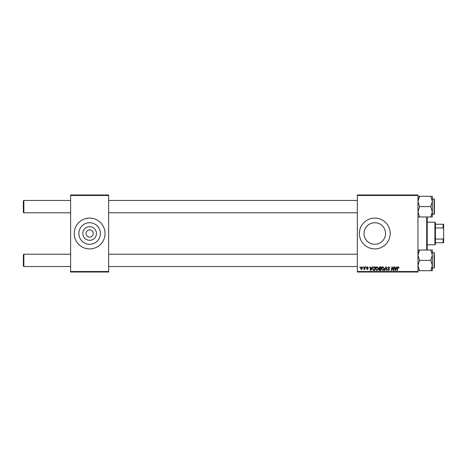 <?xml version="1.0" encoding="UTF-8"?>
<svg xmlns="http://www.w3.org/2000/svg" width="467" height="467" viewBox="0 0 467 467"><rect width="100%" height="100%" fill="white"/><g stroke="black" fill="none" stroke-linecap="round" stroke-linejoin="round"><path stroke-width="0.7" d="M96.453 233.5A6.824 6.824 0 0 1 89.635 240.324A6.824 6.824 0 0 1 82.811 233.5A6.824 6.824 0 0 1 89.635 226.676A6.824 6.824 0 0 1 96.453 233.5M86.033 233.5A3.596 3.596 0 0 0 89.635 237.096A3.596 3.596 0 0 0 93.231 233.5A3.596 3.596 0 0 0 89.635 229.904A3.596 3.596 0 0 0 86.033 233.5M78.865 233.5A10.77 10.77 0 0 0 89.635 244.27A10.77 10.77 0 0 0 100.399 233.5A10.77 10.77 0 0 0 89.635 222.73A10.77 10.77 0 0 0 78.865 233.5M74.218 233.5A15.417 15.417 0 0 0 89.635 248.917A15.417 15.417 0 0 0 105.046 233.5A15.417 15.417 0 0 0 89.635 218.083A15.417 15.417 0 0 0 74.218 233.5M385.567 233.5A10.77 10.77 0 0 1 374.797 244.27A10.77 10.77 0 0 1 364.026 233.5A10.77 10.77 0 0 1 374.797 222.73A10.77 10.77 0 0 1 385.567 233.5M359.386 233.5A15.417 15.417 0 0 0 374.797 248.917A15.417 15.417 0 0 0 390.214 233.5A15.417 15.417 0 0 0 374.797 218.083A15.417 15.417 0 0 0 359.386 233.5M417.959 272.033L357.331 272.033L357.331 271.52L417.959 271.52L417.959 272.033M417.959 195.48L357.331 195.48L357.331 194.967L417.959 194.967L417.959 271.52M365.924 266.896L366.297 266.896L366.221 267.41L365.836 267.41L365.924 266.896M363.402 266.896L363.775 266.896L363.7 267.41L363.314 267.41L363.402 266.896M377.067 266.85L378.305 268.408L377.809 269.996L376.741 270.539L375.497 268.939C375.491 267.795 376.017 267.101 377.067 266.85M372.152 266.896L372.561 266.896L370.886 270.492L370.43 270.492L369.94 266.896L370.313 266.896L370.436 267.877L371.714 267.877L372.152 266.896M379.852 266.896L381.294 266.896L380.681 270.492L379.262 270.434L378.772 269.622L379.262 268.741L378.819 268.017L379.852 266.896M385.9 266.896L386.378 266.896L386.927 270.492L386.553 270.492L386.081 267.41L384.732 270.492L384.329 270.492L385.9 266.896M399.04 267.644L398.631 268.017L398.281 267.27L397.791 267.947L397.359 270.492L396.979 270.492L397.423 267.86L398.304 266.85L399.04 267.644M393.804 266.896L394.183 266.896L393.57 270.492L393.173 270.492L392.146 267.445L391.644 270.492L391.264 270.492L391.877 266.896L392.268 266.896L393.307 269.944L393.804 266.896M357.331 195.48L357.331 271.52M396.769 266.896L397.178 266.896L395.502 270.492L395.047 270.492L394.557 266.896L394.93 266.896L395.053 267.877L396.331 267.877L396.769 266.896M388.818 266.85L389.933 268.07L388.795 267.27L388.065 267.871L389.56 269.587L388.556 270.539L387.499 269.5L388.567 270.119L389.186 269.611L387.692 267.906L388.818 266.85M383.045 266.85L384.283 268.408L383.786 269.996L382.718 270.539L381.481 268.939C381.469 267.795 381.994 267.101 383.045 266.85M368.445 267.737L367.535 267.177L367.044 267.579L368.119 268.817L367.336 269.558L366.484 268.764L367.354 269.231L367.745 268.875L366.671 267.609L367.552 266.85L368.445 267.737M374.248 266.896L375.31 266.896L374.703 270.492L373.349 270.446L372.555 269.021L373.67 266.984L374.248 266.896M361.721 266.85L362.608 267.895L361.423 269.558L360.553 268.467L361.721 266.85M364.844 266.896L365.223 266.896L364.78 269.512L364.4 269.512L364.493 268.974L363.635 269.465L364.844 266.896M359.946 266.896L360.32 266.896L360.238 267.41L359.859 267.41L359.946 266.896M108.642 272.033L70.622 272.033L70.622 271.52L108.642 271.52L108.642 272.033M108.642 195.48L70.622 195.48L70.622 194.967L108.642 194.967L108.642 271.52M70.622 195.48L70.622 271.52M395.625 269.366L396.121 268.297L395.105 268.297L395.327 270.101L395.625 269.366M383.495 269.722L383.909 268.391L383.022 267.27L381.854 268.98L382.736 270.119L383.495 269.722M380.377 270.072L380.564 268.951L379.35 269.103L379.146 269.605L380.377 270.072M380.634 268.531L380.844 267.317L379.77 267.34L379.192 268.029L380.634 268.531M371.008 269.366L371.51 268.297L370.489 268.297L370.71 270.101L371.008 269.366M374.4 270.072L374.861 267.317L374.382 267.317C373.39 267.41 372.905 267.988 372.929 269.045L373.384 270.014L374.4 270.072M377.517 269.722L377.926 268.391L377.038 267.27L375.871 268.98L376.752 270.119L377.517 269.722M361.44 269.231L362.234 267.935L361.715 267.177L360.927 268.467L361.44 269.231M23.35 212.281L23.864 212.794L23.35 212.281L23.35 200.973L23.864 200.46L23.864 212.794L70.622 212.794M23.864 266.54L23.35 266.027L23.35 254.719L23.864 254.206L23.864 266.54L70.622 266.54M417.959 216.968L419.559 216.968L417.959 211.796L419.559 206.63L430.749 206.63L432.349 211.796L432.349 213.302M434.403 199.946L434.403 214.026L434.403 213.308L434.094 214.335L434.094 198.919L434.403 199.228L434.403 212.415M419.559 206.63L417.959 201.458L419.559 196.286L417.959 196.286M418.082 200.069L419.559 196.286L430.749 196.286L432.349 201.458L430.749 206.63M419.559 216.968L432.349 216.968L432.349 196.286L430.749 196.286M432.349 211.796L430.749 216.968L432.284 212.794M432.349 253.698L432.349 250.032L430.749 250.032L432.349 255.204L430.749 260.37L432.349 265.542L432.349 268.081L434.094 268.081L434.094 252.665L432.349 252.665M434.403 254.585L434.403 267.054M417.959 270.714L419.559 270.714L417.959 265.542L419.559 260.37L417.959 255.204L419.559 250.032L430.749 250.032M419.559 260.37L430.749 260.37M419.559 250.032L417.959 250.032M432.284 266.54L430.749 270.714L432.349 270.714L432.349 265.542L430.749 270.714L419.559 270.714M432.349 255.204L432.349 265.542M418.082 253.815L419.057 250.972M434.403 253.692L434.403 252.974L434.403 253.692M427.206 216.968L427.206 250.032M426.692 250.032L426.692 216.968M434.917 244.801L434.917 222.199L435.431 222.712L435.431 244.288L434.917 244.801L427.206 244.801M434.917 222.199L427.206 222.199M443.65 242.747L443.136 242.747L443.136 239.057L443.65 237.977L443.65 242.747M435.431 242.747L443.136 242.747M435.431 224.253L443.65 224.253L443.65 237.977M435.431 239.057L443.136 239.057M443.65 229.023L443.136 227.943L443.136 224.253M435.431 227.943L443.136 227.943M357.331 200.46L108.642 200.46M70.622 200.46L23.864 200.46L23.35 200.973M357.331 212.794L108.642 212.794M108.642 266.54L357.331 266.54M23.35 254.719L23.864 254.206L70.622 254.206M108.642 254.206L357.331 254.206M434.403 199.228L432.349 198.919M434.403 214.026L432.349 214.335M434.094 268.081L434.403 267.772L434.094 268.081M434.094 252.665L434.403 252.974L434.094 252.665"/></g></svg>
